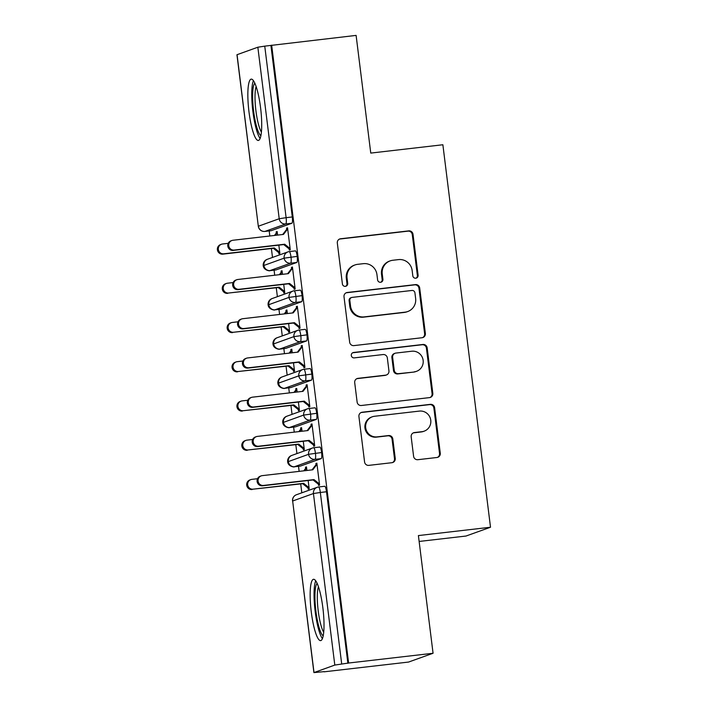 <?xml version="1.0" encoding="UTF-8"?>
<svg xmlns="http://www.w3.org/2000/svg" width="708" height="708" viewBox="0 0 708 708"><rect width="100%" height="100%" fill="white"/><g stroke="black" fill="none" stroke-linecap="round" stroke-linejoin="round"><path stroke-width="1.06" d="M415.791 278.209A2.717 2.664 70.3 0 0 418.109 275.208L413.012 234.295A3.885 3.805 70.3 0 0 408.746 230.879L340.619 238.755A3.885 3.805 70.3 0 0 337.318 243.048L342.406 283.961A2.717 2.664 70.3 0 0 345.982 286.209A2.717 2.664 70.3 0 0 347.708 283.342L347.053 278.049A12.425 12.178 70.3 0 1 357.629 264.332L363.301 263.677A12.425 12.178 70.3 0 1 376.948 274.598L377.612 279.89A2.717 2.664 70.3 0 0 381.178 282.138A2.717 2.664 70.3 0 0 382.913 279.279L382.249 273.978A12.425 12.178 70.3 0 1 392.825 260.261L398.507 259.606A12.425 12.178 70.3 0 1 412.153 270.527L412.808 275.819A2.717 2.664 70.3 0 0 415.791 278.209M415.994 278.182A2.717 2.664 70.3 0 0 417.366 275.474L412.268 234.56A3.885 3.805 70.3 0 0 408.003 231.144L339.875 239.021A3.885 3.805 70.3 0 0 339.424 239.109M345.593 286.315A2.717 2.664 70.3 0 0 346.964 283.616L346.309 278.315L347.053 278.049M380.798 282.244A2.717 2.664 70.3 0 0 382.17 279.545L381.506 274.253L382.249 273.978M311.29 612.039A30.869 6 83.4 0 1 313.538 579.294A30.869 6 83.4 0 1 322.875 607.88A30.869 6 83.4 0 1 320.627 640.625A30.869 6 83.4 0 1 311.29 612.039M248.986 111.864A30.869 6 83.4 0 1 251.234 79.128A30.869 6 83.4 0 1 260.571 107.705A30.869 6 83.4 0 1 258.323 140.45A30.869 6 83.4 0 1 248.986 111.864M413.596 456.288A3.885 3.805 70.3 0 0 417.862 459.696L436.978 457.492A3.885 3.805 70.3 0 0 440.279 453.2L434.624 407.764A3.885 3.805 70.3 0 0 430.358 404.348L362.222 412.224A3.885 3.805 70.3 0 0 358.921 416.516L364.576 461.952A3.885 3.805 70.3 0 0 368.841 465.368L391.931 462.696A3.885 3.805 70.3 0 0 395.241 458.412L392.816 438.96A3.885 3.805 70.3 0 0 388.55 435.553L377.099 436.871A10.39 10.178 70.3 0 1 372.311 416.791A10.39 10.178 70.3 0 1 374.532 416.269L419.384 411.091A10.39 10.178 70.3 0 1 424.18 431.163A10.39 10.178 70.3 0 1 421.95 431.685L414.481 432.553A3.885 3.805 70.3 0 0 411.171 436.845L413.596 456.288M271.66 45.162L348.61 663.024L433.066 653.263L418.401 535.575L490.511 527.239L442.872 144.751L370.762 153.087L356.106 35.4L264.748 46.144L286.112 217.675L292.28 216.958L270.916 45.427M422.056 337.734A3.885 3.805 70.3 0 0 425.366 333.45L419.702 288.014A3.885 3.805 70.3 0 0 415.437 284.598L347.309 292.475A3.885 3.805 70.3 0 0 344.008 296.758L349.663 342.203A3.885 3.805 70.3 0 0 353.929 345.61L422.056 337.734M427.163 347.885L432.818 393.321A3.885 3.805 70.3 0 1 429.517 397.613L361.39 405.489A3.885 3.805 70.3 0 1 357.124 402.073L354.699 382.63A3.885 3.805 70.3 0 1 358.009 378.346L385.639 375.151A3.885 3.805 70.3 0 0 388.94 370.859L387.338 357.956A3.885 3.805 70.3 0 0 383.072 354.549L354.301 357.876A2.717 2.664 70.3 0 1 353.053 352.619A2.717 2.664 70.3 0 1 353.628 352.478L422.897 344.477A3.885 3.805 70.3 0 1 427.163 347.885L426.42 348.15L432.075 393.595L432.818 393.321M419.136 541.452L466.006 536.036L490.511 527.239M237.056 54.675L258.314 226.268L236.95 54.737L257.845 47.215L264.748 46.144M348.61 663.024L334.804 665.069L313.909 672.6L324.087 671.644M433.066 653.263L408.56 662.06L324.114 671.821M301.812 492.812L300.705 483.9M299.148 471.369L298.511 466.306M296.926 453.589L295.82 444.677M294.254 432.146L293.625 427.083M292.041 414.357L290.935 405.445M289.368 392.913L288.74 387.851M287.156 375.125L286.05 366.213M284.483 353.681L283.855 348.619M282.271 335.902L281.156 326.99M279.598 314.449L278.97 309.396M277.386 296.67L276.27 287.758M274.713 275.226L274.084 270.164M272.5 257.438L271.385 248.526M269.828 235.994L269.199 230.932M277.589 235.1L277.138 231.516L276.173 231.861L277.173 231.746M278.837 245.136L279.881 253.482L278.917 253.827L278.766 252.65L279.757 252.535M287.563 228.011L286.572 228.126L287.536 227.781L290.271 249.747L289.306 250.092L289.165 248.915L283.731 244.57L233.215 250.411A4.947 4.85 -109.7 0 1 230.932 240.853L231.897 240.508A4.947 4.85 70.3 0 0 234.18 250.066L233.215 250.411M286.572 228.126L286.722 229.304L282.704 234.507M276.173 231.861L276.324 233.038L274.456 235.463M347.876 663.29L326.503 491.759L320.335 492.476L341.699 663.998M318.591 486.98L324.662 486.272A5.938 1.151 83.4 0 1 324.715 486.263A5.938 1.151 83.4 0 1 326.503 491.759M292.28 216.958A5.938 1.151 83.4 0 1 291.9 223.241L271.111 230.711A5.938 1.151 83.4 0 1 271.058 230.719A5.938 1.151 83.4 0 1 271.005 230.719M313.706 447.748L319.777 447.049A5.938 1.151 83.4 0 1 319.821 447.031A5.938 1.151 83.4 0 1 321.618 452.527A5.938 1.151 83.4 0 1 321.22 458.616L300.422 466.085A5.938 1.151 83.4 0 1 300.369 466.094A5.938 1.151 83.4 0 1 300.316 466.094M306.909 470.475L306.458 466.891L305.493 467.236L305.644 468.413L303.767 470.838M257.535 478.714L251.88 479.36A4.947 4.85 70.3 0 0 247.773 485.369A4.947 4.85 70.3 0 0 253.101 489.175L302.652 483.679L308.086 488.024L308.228 489.201L309.192 488.856L308.157 480.511M319.476 484.175L318.476 484.29L318.627 485.467L319.591 485.122L316.857 463.156L315.892 463.501L316.034 464.678L312.024 469.882M308.821 408.516L314.892 407.817A5.938 1.151 83.4 0 1 314.936 407.808A5.938 1.151 83.4 0 1 316.733 413.304A5.938 1.151 83.4 0 1 316.326 419.393L295.537 426.853A5.938 1.151 83.4 0 1 295.484 426.862A5.938 1.151 83.4 0 1 295.431 426.862M302.015 431.243L301.573 427.659L300.608 428.004L300.758 429.181L298.882 431.606M252.65 439.482L246.995 440.137A4.947 4.85 70.3 0 0 242.888 446.146A4.947 4.85 70.3 0 0 248.216 449.943L297.767 444.447L303.201 448.792L303.343 449.969L304.307 449.624L303.272 441.279M314.591 444.951L313.591 445.066L313.741 446.244L314.706 445.898L311.971 423.924L311.007 424.269L311.148 425.446L307.139 430.65M303.936 369.284L309.998 368.585A5.938 1.151 83.4 0 1 310.051 368.576A5.938 1.151 83.4 0 1 311.847 374.072A5.938 1.151 83.4 0 1 311.44 380.161L290.652 387.621A5.938 1.151 83.4 0 1 290.599 387.639A5.938 1.151 83.4 0 1 290.546 387.639M297.13 392.011L296.687 388.426L295.723 388.772L295.864 389.949L293.997 392.374M247.765 400.25L242.109 400.905A4.947 4.85 70.3 0 0 238.003 406.914A4.947 4.85 70.3 0 0 243.331 410.711L292.882 405.224L298.307 409.569L298.457 410.746L299.422 410.401L298.387 402.055M309.697 405.719L308.706 405.834L308.856 407.012L309.821 406.666L307.086 384.701L306.113 385.046L306.263 386.223L302.254 391.427M299.05 330.061L305.113 329.362A5.938 1.151 83.4 0 1 305.166 329.344A5.938 1.151 83.4 0 1 306.962 334.84A5.938 1.151 83.4 0 1 306.555 340.929L285.767 348.398A5.938 1.151 83.4 0 1 285.713 348.407A5.938 1.151 83.4 0 1 285.66 348.407M292.245 352.788L291.802 349.203L290.838 349.548L290.979 350.726L289.112 353.15M242.871 361.027L237.224 361.673A4.947 4.85 70.3 0 0 233.118 367.682A4.947 4.85 70.3 0 0 238.446 371.488L287.997 365.992L293.422 370.337L293.572 371.514L294.537 371.169L293.501 362.823M304.812 366.487L303.821 366.602L303.971 367.779L304.936 367.434L302.192 345.469L301.227 345.814L301.378 346.991L297.369 352.195M294.165 290.829L300.227 290.13A5.938 1.151 83.4 0 1 300.281 290.121A5.938 1.151 83.4 0 1 302.077 295.617A5.938 1.151 83.4 0 1 301.67 301.705L280.881 309.166A5.938 1.151 83.4 0 1 280.828 309.175A5.938 1.151 83.4 0 1 280.775 309.175M287.359 313.555L286.917 309.971L285.952 310.316L286.094 311.493L284.227 313.918M237.985 321.795L232.339 322.45A4.947 4.85 70.3 0 0 228.224 328.459A4.947 4.85 70.3 0 0 233.56 332.256L283.111 326.76L288.537 331.105L288.687 332.282L289.652 331.937L288.607 323.591M299.926 327.264L298.935 327.379L299.077 328.556L300.042 328.202L297.307 306.237L296.342 306.582L296.493 307.759L292.484 312.963M289.28 251.597L295.342 250.898A5.938 1.151 83.4 0 1 295.395 250.889A5.938 1.151 83.4 0 1 297.192 256.385A5.938 1.151 83.4 0 1 296.785 262.473L275.996 269.934A5.938 1.151 83.4 0 1 275.943 269.952A5.938 1.151 83.4 0 1 275.89 269.952M282.474 274.323L282.032 270.739L281.058 271.084L281.209 272.261L279.341 274.686M233.1 282.563L227.454 283.218A4.947 4.85 70.3 0 0 223.339 289.227A4.947 4.85 70.3 0 0 228.675 293.024L278.217 287.536L283.651 291.882L283.802 293.059L284.766 292.714L283.722 284.368M295.041 288.032L294.05 288.147L294.192 289.324L295.156 288.979L292.422 267.013L291.457 267.359L291.608 268.536L287.598 273.739M297.192 256.385L284.12 258.163L263.226 265.695A5.938 5.938 0 0 1 267.111 259.376A5.938 5.814 70.3 0 0 269.819 270.651L275.996 269.934M281.058 271.084L282.058 270.969M291.457 267.359L292.448 267.243M285.952 310.316L286.944 310.201M296.342 306.582L297.342 306.467M290.838 349.548L291.829 349.433M301.227 345.814L302.228 345.699M295.723 388.772L296.714 388.657M306.113 385.046L307.113 384.931M300.608 428.004L301.599 427.889M311.007 424.269L311.998 424.154M305.493 467.236L306.484 467.121M315.892 463.501L316.883 463.386M302.077 295.617L289.006 297.395L268.111 304.927A5.938 5.938 0 0 1 271.996 298.608A5.938 5.814 70.3 0 0 274.704 309.883L280.881 309.166M306.962 334.84L293.891 336.627L272.996 344.15A5.938 5.938 0 0 1 276.881 337.831A5.938 5.814 70.3 0 0 279.589 349.106L285.767 348.398M311.847 374.072L298.785 375.851L277.881 383.382A5.938 5.938 0 0 1 281.766 377.063A5.938 5.814 70.3 0 0 284.483 388.338L290.652 387.621M316.733 413.304L303.67 415.083L282.766 422.614A5.938 5.938 0 0 1 286.651 416.295A5.938 5.814 70.3 0 0 289.368 427.57L295.537 426.853M321.618 452.527L308.555 454.315L287.66 461.837A5.938 5.938 0 0 1 291.537 455.518A5.938 5.814 70.3 0 0 294.254 466.793L300.422 466.085M390.161 260.88L389.418 261.146A12.425 12.178 70.3 0 0 381.506 274.253M354.965 264.951L354.221 265.217A12.425 12.178 70.3 0 0 346.309 278.315M422.508 337.654A3.885 3.805 70.3 0 0 424.623 333.716L418.959 288.28A3.885 3.805 70.3 0 0 414.693 284.864L346.566 292.74A3.885 3.805 70.3 0 0 346.115 292.82M414.932 292.855A2.717 2.664 70.3 0 0 411.95 290.466L352.142 297.387A2.717 2.664 70.3 0 0 349.832 300.387L350.522 305.971A12.425 12.178 70.3 0 0 364.169 316.892L405.047 312.166A12.425 12.178 70.3 0 0 415.631 298.44L414.932 292.855M351.557 297.519L350.823 297.785A2.717 2.664 70.3 0 0 349.088 300.652L349.832 300.387M407.719 311.538L406.976 311.803A12.425 12.178 70.3 0 1 404.312 312.432L363.434 317.157A12.425 12.178 70.3 0 1 349.787 306.237L349.088 300.652M429.968 397.533A3.885 3.805 70.3 0 0 432.075 393.595M386.471 374.957L385.727 375.222A3.885 3.805 70.3 0 1 384.895 375.417L357.266 378.612A3.885 3.805 70.3 0 0 356.805 378.691M426.42 348.15A3.885 3.805 70.3 0 0 422.154 344.743L352.894 352.752A2.717 2.664 70.3 0 0 352.69 352.779M414.304 371.833A10.39 10.178 70.3 0 0 422.941 359.213A10.39 10.178 70.3 0 0 411.737 351.23L395.94 353.062A3.885 3.805 70.3 0 0 392.63 357.345L394.241 370.249A3.885 3.805 70.3 0 0 398.507 373.656L413.56 372.098A10.39 10.178 70.3 0 0 415.791 371.576L416.534 371.311M395.108 353.257L394.365 353.522A3.885 3.805 70.3 0 0 391.887 357.611L392.63 357.345M413.56 372.098L397.763 373.93A3.885 3.805 70.3 0 1 393.498 370.514L391.887 357.611M424.18 431.163L423.437 431.438A10.39 10.178 70.3 0 1 421.207 431.951L413.738 432.818A3.885 3.805 70.3 0 0 413.277 432.898M372.311 416.791L371.567 417.056A10.39 10.178 70.3 0 0 376.355 437.137L377.099 436.871M392.391 462.616A3.885 3.805 70.3 0 0 394.498 458.678L392.073 439.226A3.885 3.805 70.3 0 0 387.807 435.818L376.355 437.137M437.429 457.412A3.885 3.805 70.3 0 0 439.535 453.465L433.88 408.029A3.885 3.805 70.3 0 0 429.614 404.622L361.487 412.49A3.885 3.805 70.3 0 0 361.027 412.578M223.79 253.8L222.825 254.145A4.947 4.85 -109.7 0 1 220.542 244.587L221.507 244.233A4.947 4.85 70.3 0 0 223.79 253.8L274.297 247.959L279.731 252.305L278.766 252.65L273.332 248.304L274.297 247.959M228.215 243.34L222.569 243.986A4.947 4.85 70.3 0 0 221.507 244.233M276.324 233.038L277.288 232.693L275.217 235.375M222.825 254.145L273.332 248.304M286.722 229.304L287.687 228.958L283.474 234.419L232.959 240.26A4.947 4.85 70.3 0 0 231.897 240.508M290.156 248.8L289.165 248.915L290.13 248.57L284.696 244.225L234.18 250.066M284.696 244.225L283.731 244.57M227.711 293.369A4.947 4.85 -109.7 0 1 225.427 283.811L226.392 283.466M228.675 293.024L279.191 287.183L284.616 291.537L283.651 291.882L284.643 291.767M281.209 272.261L282.173 271.916L280.103 274.598M278.217 287.536L279.191 287.183M232.596 332.601A4.947 4.85 -109.7 0 1 230.312 323.043L231.277 322.698M233.56 332.256L284.076 326.415L289.501 330.76L288.537 331.105L289.537 330.99M286.094 311.493L287.059 311.148L284.997 313.83M283.111 326.76L284.076 326.415M237.481 371.833A4.947 4.85 -109.7 0 1 235.198 362.275L236.162 361.921M238.446 371.488L288.961 365.647L294.386 369.992L293.422 370.337L294.422 370.222M290.979 350.726L291.944 350.38L289.882 353.062M287.997 365.992L288.961 365.647M242.366 411.056A4.947 4.85 -109.7 0 1 240.083 401.498L241.047 401.153M243.331 410.711L293.847 404.87L299.28 409.224L298.307 409.569L299.307 409.454M295.864 389.949L296.829 389.604L294.767 392.285M292.882 405.224L293.847 404.87M291.608 268.536L292.572 268.182L288.36 273.651L237.844 279.483A4.947 4.85 70.3 0 0 233.737 285.492A4.947 4.85 70.3 0 0 239.065 289.298L238.1 289.643A4.947 4.85 -109.7 0 1 235.817 280.085L236.782 279.731M239.065 289.298L289.581 283.457L295.015 287.802L294.05 288.147L288.616 283.802L238.1 289.643M289.581 283.457L288.616 283.802M296.493 307.759L297.457 307.414L293.245 312.874L242.729 318.715A4.947 4.85 70.3 0 0 238.623 324.724A4.947 4.85 70.3 0 0 243.95 328.521L242.986 328.866A4.947 4.85 -109.7 0 1 240.711 319.308L241.676 318.963M243.95 328.521L294.466 322.68L299.9 327.034L298.935 327.379L293.501 323.034L242.986 328.866M294.466 322.68L293.501 323.034M301.378 346.991L302.343 346.646L298.13 352.106L247.623 357.947A4.947 4.85 70.3 0 0 243.508 363.956A4.947 4.85 70.3 0 0 248.844 367.753L247.88 368.098A4.947 4.85 -109.7 0 1 245.596 358.54L246.561 358.195M248.844 367.753L299.351 361.912L304.785 366.257L303.821 366.602L298.387 362.257L247.88 368.098M299.351 361.912L298.387 362.257M306.263 386.223L307.228 385.878L303.015 391.338L252.508 397.17A4.947 4.85 70.3 0 0 248.393 403.179A4.947 4.85 70.3 0 0 253.73 406.985L252.765 407.33A4.947 4.85 -109.7 0 1 250.482 397.772L251.446 397.418M253.73 406.985L304.236 401.144L309.67 405.489L308.706 405.834L303.272 401.489L252.765 407.33M304.236 401.144L303.272 401.489M260.898 135.662A26.709 5.195 83.4 0 1 253.623 111.138A26.709 5.195 83.4 0 1 254.827 83.199M256.137 86.553A24.736 4.806 -96.6 0 0 255.924 110.784A24.736 4.806 -96.6 0 0 261.402 132.095M253.429 80.65A30.665 5.956 -96.6 0 0 252.88 111.404A30.665 5.956 -96.6 0 0 260.11 138.467M323.193 635.837A26.709 5.195 83.4 0 1 315.927 611.314A26.709 5.195 83.4 0 1 317.131 583.365M318.441 586.728A24.736 4.806 -96.6 0 0 318.219 610.96A24.736 4.806 -96.6 0 0 323.706 632.271M315.724 580.825A30.665 5.956 -96.6 0 0 315.184 611.579A30.665 5.956 -96.6 0 0 322.406 638.634M247.251 450.288A4.947 4.85 -109.7 0 1 244.968 440.73L245.933 440.385M248.216 449.943L298.732 444.102L304.166 448.447L303.201 448.792L304.192 448.677M300.758 429.181L301.723 428.836L299.652 431.517M297.767 444.447L298.732 444.102M311.148 425.446L312.113 425.101L307.909 430.561L257.393 436.402A4.947 4.85 70.3 0 0 253.278 442.411A4.947 4.85 70.3 0 0 258.615 446.208L257.65 446.553A4.947 4.85 -109.7 0 1 255.367 436.995L256.331 436.65M258.615 446.208L309.131 440.367L314.556 444.721L313.591 445.066L308.166 440.721L257.65 446.553M309.131 440.367L308.166 440.721M252.136 489.52A4.947 4.85 -109.7 0 1 249.853 479.962L250.818 479.617M253.101 489.175L303.617 483.334L309.051 487.679L308.086 488.024L309.077 487.909M305.644 468.413L306.608 468.068L304.537 470.749M302.652 483.679L303.617 483.334M316.034 464.678L316.998 464.333L312.794 469.793L262.279 475.634A4.947 4.85 70.3 0 0 258.163 481.644A4.947 4.85 70.3 0 0 263.5 485.44L262.535 485.785A4.947 4.85 -109.7 0 1 260.252 476.227L261.217 475.882M263.5 485.44L314.016 479.599L319.441 483.945L318.476 484.29L313.051 479.944L262.535 485.785M314.016 479.599L313.051 479.944M417.366 275.474L418.109 275.208M346.964 283.616L347.708 283.342M382.17 279.545L382.913 279.279M291.9 223.241L285.731 223.958L264.934 231.419A5.938 5.814 70.3 0 1 258.42 226.206L279.209 218.737L257.845 47.215M279.209 218.737L286.112 217.675A5.938 1.151 83.4 0 1 285.731 223.958A5.938 5.814 70.3 0 1 279.209 218.737M334.804 665.069L313.44 493.538L292.652 501.007L314.016 672.538M320.335 492.476L313.44 493.538A5.938 5.814 70.3 0 1 318.494 486.989A5.938 1.151 83.4 0 1 318.538 486.98A5.938 1.151 83.4 0 1 320.335 492.476M292.546 501.069A5.938 5.938 0 0 1 296.431 494.75A5.938 5.814 70.3 0 0 292.652 501.007L313.909 672.6M264.827 231.436A5.938 1.151 -96.6 0 0 264.889 231.436A5.938 1.151 -96.6 0 0 264.934 231.419L271.111 230.711M295.395 250.889L289.227 251.597A5.938 1.151 83.4 0 0 289.174 251.614A5.938 5.814 70.3 0 0 284.12 258.163A5.938 5.814 70.3 0 0 290.607 263.181L269.819 270.651A5.938 1.151 -96.6 0 1 269.775 270.66L275.943 269.952M267.111 259.376L287.899 251.906A5.938 5.938 0 0 1 289.227 251.597A5.938 1.151 83.4 0 1 291.023 257.101A5.938 1.151 83.4 0 1 290.616 263.181L290.607 263.181M296.785 262.473L290.616 263.181M301.67 301.705L295.501 302.413L274.704 309.883A5.938 1.151 -96.6 0 1 274.66 309.892L280.828 309.175M306.555 340.929L300.387 341.645L279.589 349.106M311.44 380.161L305.272 380.869L284.483 388.338A5.938 1.151 -96.6 0 1 284.43 388.347L290.599 387.639M316.326 419.393L310.157 420.101L289.368 427.57A5.938 1.151 -96.6 0 1 289.315 427.579L295.484 426.862M321.22 458.616L315.042 459.333L294.254 466.793A5.938 1.151 -96.6 0 1 294.201 466.811L300.369 466.094M300.281 290.121L294.112 290.829A5.938 1.151 83.4 0 0 294.059 290.838A5.938 5.814 70.3 0 0 289.006 297.395A5.938 5.814 70.3 0 0 295.501 302.413A5.938 1.151 83.4 0 0 295.909 296.325A5.938 1.151 83.4 0 0 294.112 290.829A5.938 5.938 0 0 0 292.785 291.138L271.996 298.608M269.713 270.66A5.938 1.151 -96.6 0 0 269.775 270.66C270.713 271.155 263.739 270.668 263.226 265.695M305.166 329.344L298.997 330.061A5.938 1.151 83.4 0 0 298.944 330.07A5.938 5.814 70.3 0 0 293.891 336.627A5.938 5.814 70.3 0 0 300.387 341.645A5.938 1.151 83.4 0 0 300.794 335.557A5.938 1.151 83.4 0 0 298.997 330.061A5.938 5.938 0 0 0 297.67 330.37L276.881 337.831M274.598 309.892A5.938 1.151 -96.6 0 0 274.66 309.892C275.598 310.387 268.633 309.892 268.111 304.927M310.051 368.576L303.882 369.284A5.938 1.151 83.4 0 0 303.829 369.302A5.938 5.814 70.3 0 0 298.785 375.851A5.938 5.814 70.3 0 0 305.272 380.877A5.938 1.151 83.4 0 0 305.679 374.789A5.938 1.151 83.4 0 0 303.882 369.284A5.938 5.938 0 0 0 302.555 369.594L281.766 377.063M314.936 407.808L308.768 408.516A5.938 1.151 83.4 0 0 308.715 408.534A5.938 5.814 70.3 0 0 303.67 415.083A5.938 5.814 70.3 0 0 310.157 420.101A5.938 1.151 83.4 0 0 310.564 414.012A5.938 1.151 83.4 0 0 308.768 408.516A5.938 5.938 0 0 0 307.449 408.826L286.651 416.295M284.377 388.347A5.938 1.151 -96.6 0 0 284.43 388.347C285.368 388.842 278.403 388.356 277.881 383.382M319.821 447.031L313.653 447.748A5.938 1.151 83.4 0 0 313.6 447.757A5.938 5.814 70.3 0 0 308.555 454.315A5.938 5.814 70.3 0 0 315.042 459.333A5.938 1.151 83.4 0 0 315.449 453.244A5.938 1.151 83.4 0 0 313.653 447.748A5.938 5.938 0 0 0 312.334 448.058L291.537 455.518M289.262 427.579A5.938 1.151 -96.6 0 0 289.315 427.579C290.253 428.075 283.288 427.579 282.766 422.614M294.147 466.811A5.938 1.151 -96.6 0 0 294.201 466.811C295.139 467.307 288.174 466.811 287.66 461.837M339.875 239.021L340.619 238.755M408.003 231.144L408.746 230.879M412.268 234.56L413.012 234.295M346.566 292.74L347.309 292.475M414.693 284.864L415.437 284.598M418.959 288.28L419.702 288.014M424.623 333.716L425.366 333.45M349.787 306.237L350.522 305.971M363.434 317.157L364.169 316.892M404.312 312.432L405.047 312.166M357.266 378.612L358.009 378.346M384.895 375.417L385.639 375.151M352.894 352.752L353.628 352.478M422.154 344.743L422.897 344.477M393.498 370.514L394.241 370.249M397.763 373.93L398.507 373.656M413.738 432.818L414.481 432.553M421.207 431.951L421.95 431.685M387.807 435.818L388.55 435.553M392.073 439.226L392.816 438.96M394.498 458.678L395.241 458.412M361.487 412.49L362.222 412.224M429.614 404.622L430.358 404.348M433.88 408.029L434.624 407.764M439.535 453.465L440.279 453.2M271.058 230.719L264.889 231.436A5.938 5.938 0 0 1 258.314 226.268M272.996 344.15C273.518 349.124 280.483 349.619 279.545 349.124L285.713 348.407M296.431 494.75L317.219 487.29A5.938 5.938 0 0 1 318.538 486.98L324.715 486.263"/></g></svg>
